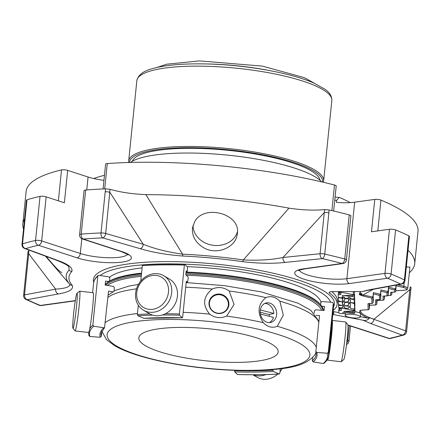 <?xml version="1.0" encoding="UTF-8"?>
<svg xmlns="http://www.w3.org/2000/svg" width="440" height="440" viewBox="0 0 440 440"><rect width="100%" height="100%" fill="white"/><g stroke="black" fill="none" stroke-linecap="round" stroke-linejoin="round"><path stroke-width="0.66" d="M151.294 330.171A70.037 16.082 5.8 0 1 230.142 331.623A70.037 16.082 5.8 0 1 278.179 351.984A70.037 16.082 5.8 0 1 206.872 360.91A70.037 16.082 5.8 0 1 138.82 337.827A70.037 16.082 5.8 0 1 151.294 330.171M327.569 360.168L341.061 361.73A20.009 1.194 -83.4 0 0 341.138 361.702L343.783 359.596A17.611 1.05 -83.4 0 0 347.226 338.223A17.611 1.05 -83.4 0 0 347.826 324.676L345.73 322.02A20.009 1.194 -83.4 0 0 345.664 321.976L332.178 320.414A20.009 1.194 -83.4 0 1 331.551 335.852A20.009 1.194 -83.4 0 1 327.569 360.168A20.009 1.194 -83.4 0 1 327.338 359.442M136.763 292.584A17.611 15.34 120.5 0 1 162.052 277.514A17.611 15.34 120.5 0 1 159.055 307.048A17.611 15.34 120.5 0 1 136.763 292.584M73.524 314.677A17.611 1.05 96.6 0 1 76.962 293.304A17.611 1.05 96.6 0 1 76.043 310.893A17.611 1.05 96.6 0 1 72.919 328.224A17.611 1.05 96.6 0 1 73.524 314.677M341.138 361.702A20.009 1.194 -83.4 0 0 345.043 337.414A20.009 1.194 -83.4 0 0 345.73 322.02M135.614 293.211A20.009 17.43 120.5 0 1 163.806 275.748A20.009 17.43 120.5 0 1 168.652 301.84A20.009 17.43 120.5 0 1 143.473 310.216A20.009 17.43 120.5 0 1 135.614 293.211M163.806 275.748L169.565 279.142A20.009 17.43 120.5 0 1 177.419 296.148A20.009 17.43 120.5 0 1 149.226 313.61L143.473 310.216M76.962 293.304L79.613 291.198A20.009 1.194 96.6 0 1 79.684 291.17A20.009 1.194 96.6 0 1 78.568 311.185A20.009 1.194 96.6 0 1 75.081 330.924A20.009 1.194 96.6 0 1 75.014 330.88L72.919 328.224M79.684 291.17L93.181 292.732A20.009 1.194 96.6 0 1 92.559 308.171A20.009 1.194 96.6 0 1 88.572 332.486L75.081 330.924M252.863 374.748L256.938 377.157A20.009 17.43 -59.5 0 0 277.794 374.088M279.994 371.795A20.009 17.43 -59.5 0 0 282.293 368.478M253.181 374.748A20.009 17.43 -59.5 0 0 265.859 374.577M320.617 304.793L320.854 302.473L321.959 301.565L332.343 302.346L333.207 303.045L333.57 306.691L328.603 355.608A152.482 35.013 -174.2 0 0 328.279 352.33L333.25 303.408A152.482 35.013 5.8 0 1 333.57 306.691A121.121 27.814 5.8 0 0 220.594 264.594A121.121 27.814 5.8 0 0 93.357 280.467A121.121 27.814 5.8 0 0 93.698 282.398M328.279 352.33L327.173 353.238L316.795 352.457L315.887 351.395L319.523 315.568L316.063 315.304M312.637 357.709L312.329 360.789L313.203 361.928L323.279 363.517L324.027 363.297C326.761 360.987 328.279 358.424 328.603 355.608M314.182 313.181L314.43 310.723L315.541 309.81L324.104 310.459L324.517 306.422L321.767 306.213M140.751 281.105L142.329 265.595L142.846 264.836C155.788 264.055 169.73 263.879 184.679 264.297L187.473 266.921L187.369 270.815L187 271.552A140.993 32.379 -174.2 0 0 186.131 271.524M187 271.552L186.208 270.793L185.796 274.829L188.045 276.969L188.21 278.207L187.495 282.381L186.307 281.248L182.666 317.081L182.303 317.812L179.575 315.216L179.416 313.979L184.382 265.062L184.745 264.33M149.853 313.962A152.482 35.013 -174.2 0 0 137.357 314.518L138.303 305.217M137.357 314.518L137.841 315.75L144.007 318.324M187.561 282.414L187.495 282.381A135.399 31.092 -174.2 0 0 186.197 282.348M112.646 291.781L108.521 291.126L104.555 327.564L103.802 327.789L93.731 326.2L92.851 325.061L97.818 276.139L98.148 275.528L98.896 275.308L108.972 276.898L109.852 278.036L109.582 280.693L108.504 281.523A140.993 32.379 -174.2 0 0 107.465 282.507M88.93 335.418L89.837 336.479L100.216 337.26L101.321 336.353L101.811 331.534M113.999 290.994L114.351 287.546L113.471 286.407L105.16 285.098L105.567 281.061L108.504 281.523M109.582 280.693A139.975 32.142 -174.2 0 0 108.378 281.848M234.575 370.315L234.707 371.905L237.496 374.528C252.445 374.946 266.387 374.77 279.329 373.995L279.846 373.23L280.302 368.742M237.43 374.495A151.465 34.782 -174.2 0 0 279.163 373.967L273.163 371.415L272.745 369.55M318.934 321.354A139.975 32.142 5.8 0 1 318.934 321.36L310.866 310.338L298.007 303.177L261.256 291.913L224.554 285.67L186.17 282.584M312.329 360.789A139.975 32.142 -174.2 0 0 316.162 354.349L315.887 351.395M144.007 318.329L182.303 317.812A140.993 32.379 -174.2 0 0 143.841 318.302M217.943 313.225A9.543 9.273 -159.3 0 1 211.156 298.414A9.543 9.273 -159.3 0 1 227.552 300.311A9.543 9.273 -159.3 0 1 217.943 313.225M260.442 314.028L273.46 317.383A10.005 8.118 76.7 0 1 269.324 322.603M269.225 316.294A10.005 8.118 76.7 0 0 269.236 314.54L260.233 312.224M269.236 314.54L273.856 313.445L260.365 309.969M273.856 313.445A10.005 8.118 76.7 0 0 264.787 303.441M209.556 300.372A10.005 9.719 -159.3 0 1 221.161 294.591A10.005 9.719 -159.3 0 1 228.784 305.19A10.005 9.719 -159.3 0 1 228.267 307.456M260.255 312.598A10.005 8.118 76.7 0 0 270.76 322.427A10.005 8.118 76.7 0 0 276.628 314.793A10.005 8.118 76.7 0 0 266.151 302.957A10.005 8.118 76.7 0 0 260.255 312.598M228.877 304.937A10.005 9.719 20.7 0 0 221.188 294.322A10.005 9.719 20.7 0 0 209.6 300.245A10.005 9.719 20.7 0 0 215.512 312.879A10.005 9.719 20.7 0 0 228.316 307.329A10.005 9.719 20.7 0 0 228.877 304.937M316.019 352.149L315.293 354.118C304.502 369.375 276.326 370.348 237.446 370.409C190.124 369.209 135.674 358.495 114.208 345.422L106.607 339.763L101.728 331.067M183.15 312.318A108.004 24.805 5.8 0 1 209.682 314.132C215.001 317.977 220.649 318.632 226.611 316.096A108.004 24.805 5.8 0 1 263.346 322.702C267.603 327.08 272.256 328.279 277.288 326.293A108.004 24.805 5.8 0 1 316.283 347.457M263.346 322.702C256.916 312.702 257.763 304.337 265.892 297.6C270.781 295.652 275.429 296.852 279.84 301.191L283.316 315.161L277.288 326.293M209.682 314.132C202.219 305.002 203.066 296.637 212.229 289.036C218.174 286.555 223.817 287.21 229.163 290.994L234.075 304.42L226.611 316.096M384.257 296.005A1.018 0.55 -92.9 0 1 384.115 296.048L387.195 295.895A1.018 1.018 0 0 0 388.152 294.982L388.152 294.971A1.018 0.99 178.2 0 1 387.041 295.861A1.018 0.55 87.1 0 0 387.195 295.895A1.018 0.55 87.1 0 0 387.338 295.845M391.793 292.243A1.018 0.55 -92.9 0 1 391.644 292.292A1.018 0.55 -92.9 0 1 391.49 292.259L394.57 292.1L394.504 289.894L395.61 288.877L395.681 291.214L396.033 287.766L395.681 291.214A1.018 0.99 178.2 0 1 394.57 292.1A1.018 0.55 87.1 0 0 394.724 292.132A1.018 0.55 87.1 0 0 394.873 292.089M380.969 295.3L380.622 298.733A1.018 0.99 178.2 0 1 379.511 299.624A1.018 0.55 87.1 0 0 379.66 299.651A1.018 0.55 87.1 0 0 379.808 299.607M388.504 291.544L388.498 287.177L388.047 291.61L380.936 289.911L380.485 294.338L380.622 298.733A1.018 1.018 0 0 1 379.66 299.651L376.58 299.811A1.018 0.55 -92.9 0 1 376.431 299.777A2.035 0.468 -174.2 0 0 375.491 300.091L375.645 304.942L376.761 304.183L377.135 300.498M383.812 296.027L384.115 296.048A1.018 0.55 -92.9 0 1 383.961 296.021L387.041 295.861L386.942 292.627L388.047 291.61L388.152 294.971L388.504 291.527L388.152 294.982M386.942 292.627L380.842 291.17L380.622 298.738M376.431 299.777L379.511 299.624L379.374 295.361L380.485 294.338L373.368 292.644L372.922 297.072L373.093 302.495A1.018 0.99 178.2 0 1 371.982 303.38A1.018 0.55 87.1 0 0 372.13 303.413A1.018 0.55 87.1 0 0 372.279 303.369M377.08 299.783L377.108 300.498L383.422 300.173L384.257 299.393L384.153 296.048M387.948 295.499L390.924 295.383L391.754 294.602L391.991 292.27M395.736 290.697L403.288 290.307A7.321 1.683 -174.2 0 0 403.2 287.436L395.967 285.709L396.033 287.766M380.842 291.17L380.936 289.911M395.967 285.709L395.61 288.877L388.498 287.177M379.374 295.361L373.28 293.904L373.368 292.644M373.439 299.062L373.093 302.495L373.28 293.904M369.55 303.545L369.6 305.25L375.645 304.942M384.599 296.027L384.257 299.393M342.205 295.62L353.155 295.35A1.711 0.391 -174.2 0 0 354.167 295.091A1.711 0.391 -174.2 0 0 353.183 294.63L340.334 292.127A1.612 0.369 -174.2 0 0 338.514 292.314A1.612 0.369 -174.2 0 0 338.498 292.347A1.612 0.369 -174.2 0 0 339.014 292.683L340.852 293.04L340.901 294.618L339.394 294.63A2.041 0.468 -174.2 0 0 338.184 294.932A2.041 0.468 -174.2 0 0 338.184 294.949L338.25 297.061A2.013 0.462 -174.2 0 0 340.241 297.715A2.013 0.462 -174.2 0 0 342.26 297.457A2.013 0.462 -174.2 0 0 342.26 297.44L342.238 296.742L344.24 296.94L344.262 297.632A2.013 0.462 -174.2 0 0 346.247 298.282A2.013 0.462 -174.2 0 0 348.271 298.023A2.013 0.462 -174.2 0 0 348.271 298.007L348.249 297.308L350.251 297.506L350.273 298.199A2.013 0.462 -174.2 0 0 352.259 298.848A2.013 0.462 -174.2 0 0 354.277 298.59A2.013 0.462 -174.2 0 0 354.277 298.579L354.239 297.231A2.041 0.468 -174.2 0 0 352.193 296.566L342.221 295.422M373.357 289.295L363.347 294.784A1.018 0.501 103.4 0 1 362.714 295.916L359.255 294.575L360.283 291.577M369.633 305.289L369.259 308.974L368.429 309.755L363.16 309.986A1.018 0.55 -92.9 0 0 363.308 310.019L368.429 309.755M348.375 301.241A5.038 1.155 5.8 0 1 348.375 301.274A5.038 1.155 5.8 0 1 343.327 301.923A5.038 1.155 5.8 0 1 338.355 300.289L338.289 298.188A2.013 0.462 5.8 0 1 338.289 298.177A2.013 0.462 5.8 0 1 340.307 297.918A2.013 0.462 5.8 0 1 342.293 298.568L342.37 300.867L344.372 301.065L344.322 299.459A5.033 1.155 5.8 0 1 344.322 299.42A5.033 1.155 5.8 0 1 349.371 298.771A5.033 1.155 5.8 0 1 354.338 300.405L354.404 302.533A2.013 0.462 5.8 0 1 354.404 302.55A2.013 0.462 5.8 0 1 352.385 302.808A2.013 0.462 5.8 0 1 350.4 302.154L350.328 299.893L348.332 299.695L348.375 301.241L348.546 299.58M348.497 304.986A5.038 1.155 5.8 0 1 348.497 305.019A5.038 1.155 5.8 0 1 343.442 305.668A5.038 1.155 5.8 0 1 338.476 304.04L338.404 301.906A2.013 0.462 5.8 0 1 338.404 301.889A2.013 0.462 5.8 0 1 340.428 301.631A2.013 0.462 5.8 0 1 342.419 302.286L342.491 304.612L344.487 304.81L344.438 303.204A5.033 1.155 5.8 0 1 344.438 303.166A5.033 1.155 5.8 0 1 349.486 302.517A5.033 1.155 5.8 0 1 354.453 304.15L354.596 308.627A2.013 0.462 5.8 0 1 354.596 308.644A2.013 0.462 5.8 0 1 352.577 308.902A2.013 0.462 5.8 0 1 350.592 308.248L350.57 307.555L348.562 307.362L348.584 308.061A2.013 0.462 5.8 0 1 348.584 308.077A2.013 0.462 5.8 0 1 346.566 308.336A2.013 0.462 5.8 0 1 344.581 307.681L344.559 306.988L342.557 306.796L342.579 307.494A2.013 0.462 5.8 0 1 342.573 307.505A2.013 0.462 5.8 0 1 340.555 307.769A2.013 0.462 5.8 0 1 338.569 307.115L338.525 305.762A2.013 0.462 5.8 0 1 338.525 305.745A2.013 0.462 5.8 0 1 340.516 305.486L350.532 306.433L350.444 303.666L348.447 303.468L348.497 304.986L348.661 303.353L348.497 305.019M352.825 317.884A7.574 1.738 5.8 0 1 345.235 315.365A7.574 1.738 5.8 0 1 352.946 314.397A7.574 1.738 5.8 0 1 360.305 316.894A7.574 1.738 5.8 0 1 352.825 317.884M338.679 310.64A1.612 0.369 5.8 0 1 339.669 310.459L341.396 310.448L341.347 308.869L339.51 308.512A1.612 0.369 5.8 0 1 338.998 308.182A1.612 0.369 5.8 0 1 339.009 308.143A1.612 0.369 5.8 0 1 340.813 307.956L353.771 310.481A1.711 0.391 5.8 0 1 354.668 310.926A1.711 0.391 5.8 0 1 353.656 311.179L343.75 311.361L352.715 312.4A2.013 0.462 5.8 0 1 354.734 313.071A2.013 0.462 5.8 0 1 352.748 313.33L344.993 312.598A2.277 0.522 -174.2 0 0 342.749 312.895A2.277 0.522 -174.2 0 0 342.749 312.911L342.76 313.297A2.013 0.462 5.8 0 1 340.709 313.539A2.013 0.462 5.8 0 1 338.75 312.889L338.982 307.687A1.612 0.369 -174.2 0 1 339.053 307.632M361.004 295.449A1.018 0.671 107.7 0 0 361.746 294.652A2.541 1.353 62.2 0 1 361.79 293.298L360.03 294.305L372.922 297.072L371.811 298.089L371.982 303.38L368.896 303.54A2.035 0.468 -174.2 0 0 367.961 303.848L368.143 309.733M406.346 266.899L409.932 267.141M28.056 251.229L28.831 250.756L28.721 253.666A4.064 0.935 -174.2 0 0 27.797 254.15L23.612 295.339A4.064 0.935 -174.2 0 0 23.612 295.367M26.444 200.184L26.972 199.782L26.725 202.675A4.064 0.935 -174.2 0 0 26.186 203.071L22 244.255A4.064 0.935 -174.2 0 0 22 244.288M109.863 192.286A4.064 0.935 -174.2 0 0 105.21 191.752L105.589 188.843L110.066 189.321L105.677 233.47A4.064 0.935 -174.2 0 0 101.03 232.941A4.064 2.107 87.6 0 0 102.701 237.886A4.064 2.448 -73.9 0 0 105.677 233.47L143.259 244.288L109.863 192.286M328.928 212.889A4.064 0.935 -174.2 0 0 324.286 212.542L324.671 209.594L329.142 209.963L324.748 254.078A4.064 0.935 -174.2 0 0 320.1 253.726A4.064 2.635 84.2 0 0 322.327 258.632A4.064 1.898 -77.1 0 0 324.748 254.078A222.365 51.062 5.8 0 1 344.762 259.017A4.064 2.261 104.9 0 1 341.974 263.483A4.064 2.882 82.1 0 0 342.936 263.577A4.064 4.064 0 0 0 346.418 259.957A4.064 0.935 -174.2 0 0 346.423 259.93A4.064 0.935 -174.2 0 0 344.762 259.017L349.239 214.924A222.365 51.062 -174.2 0 0 329.142 209.963M409.492 236.429L409.145 239.305A4.064 0.935 -174.2 0 0 408.579 238.75L408.92 235.862L409.475 236.429M354.167 295.091L354.47 292.144A1.711 0.391 -174.2 0 0 353.48 291.682L353.183 294.63M353.029 291.594L353.48 291.682M340.334 292.127L340.384 291.616M338.547 291.88A2.041 0.468 -174.2 0 0 338.486 291.979A2.041 0.468 -174.2 0 0 338.486 291.995L338.19 294.916M354.574 295.652A2.013 0.462 -174.2 0 0 354.58 295.636A2.013 0.462 -174.2 0 0 354.58 295.625L354.536 294.277A2.041 0.468 -174.2 0 0 354.277 294.025M360.432 291.929L360.03 294.305A1.018 0.979 152.5 0 1 359.255 294.575M363.457 309.969A1.018 0.55 -92.9 0 1 363.308 310.019L361.702 310.156A1.018 0.71 -97.6 0 1 361.471 310.134L363.16 309.986M354.701 299.607A2.013 0.462 -174.2 0 0 354.701 299.596A2.013 0.462 -174.2 0 0 354.706 299.58L354.635 297.451A5.033 1.155 -174.2 0 0 354.431 297.11M342.37 300.867L342.666 297.913L344.443 298.232M342.666 297.913L342.628 296.599M349.707 303.369L349.173 303.32M354.893 305.707A2.013 0.462 -174.2 0 0 354.893 305.69A2.013 0.462 -174.2 0 0 354.899 305.673L354.756 301.197A5.033 1.155 -174.2 0 0 354.574 300.877M343.415 301.934L344.35 302M360.305 316.894L360.602 313.94A7.574 1.738 -174.2 0 0 360.608 313.891A7.574 1.738 -174.2 0 0 354.877 311.652M339.669 310.459L339.856 308.577M342.76 313.297L342.81 312.791M354.734 313.071L355.036 310.118A2.013 0.462 -174.2 0 0 354.778 309.854M354.668 310.926L354.97 307.973A1.711 0.391 -174.2 0 0 354.69 307.72M353.771 310.481L353.931 308.913M410.757 290.384L406.571 331.573A4.064 0.935 -174.2 0 0 406.577 331.546A4.064 0.935 -174.2 0 0 405.609 330.853L409.794 289.663L410.278 286.792L411.087 287.469L410.757 290.384A4.064 0.935 -174.2 0 0 409.794 289.663L373.995 319.204C364.975 316.261 360.486 313.346 360.536 310.453A1.018 0.985 -153.2 0 1 359.766 310.684L361.471 310.134M408.04 250.217A196.955 45.227 5.8 0 1 414.711 263.72A196.955 45.227 5.8 0 1 409.365 272.74M390.632 338.459L403.722 335.049A4.064 3.476 73 0 1 402.127 335.099L370.513 323.45L362.879 320.194C365.844 320.92 368.093 320.095 369.622 317.73L405.609 330.853A4.064 2.954 110.2 0 1 402.127 335.099A218.301 50.133 5.8 0 1 389.351 338.426A4.064 2.712 108 0 1 388.493 338.36A4.064 4.064 0 0 0 390.632 338.459L390.632 338.459A4.064 3.251 -102.5 0 1 389.351 338.426L350.724 325.886A4.064 2.712 108 0 1 349.866 325.815L388.493 338.36M346.522 344.471A4.064 4.064 0 0 0 348.981 341.138A4.064 0.935 -174.2 0 0 348.981 341.11A4.064 0.935 -174.2 0 0 347.776 340.329A4.064 2.712 108 0 1 346.671 343.216M75.323 300.586L40.321 305.454A4.064 3.108 112 0 1 39.199 305.289A4.064 4.064 0 0 0 41.283 305.547A4.064 2.882 -97.9 0 1 40.321 305.454A218.301 50.133 5.8 0 1 27.258 299.69A4.064 3.108 -100.4 0 1 24.541 294.855A4.064 0.935 -174.2 0 0 23.612 295.339A4.064 4.064 0 0 0 25.883 299.409A4.064 3.35 -64.1 0 0 27.258 299.69L58.328 293.959A4.064 3.108 -100.4 0 1 55.605 289.124L28.721 253.666L24.541 294.855L55.605 289.124C65.599 288.514 70.252 286.836 69.57 284.097A148.538 34.111 5.8 0 1 69.124 269.968L68.865 266.888M69.355 283.85L69.57 284.097A4.064 3.845 139.3 0 0 72.248 285.379C73.821 289.262 69.179 292.122 58.328 293.959M46.156 256.41C52.998 264.682 57.86 269.929 60.737 272.151L61.804 272.377M23.54 229.081A196.955 45.227 5.8 0 1 22.825 223.916A196.955 45.227 5.8 0 1 24.569 219.005M26.725 202.675L22.539 243.865A222.365 51.062 5.8 0 1 35.558 240.471A4.064 3.251 77.5 0 0 38.423 245.278A218.301 50.133 5.8 0 0 25.647 248.606A4.064 3.476 -107 0 1 22.539 243.865A4.064 0.935 -174.2 0 0 22 244.255A4.064 4.064 0 0 0 24.64 248.485A4.064 2.954 -69.8 0 0 25.647 248.606L57.261 260.255A4.064 2.954 110.2 0 1 56.26 260.134C70.983 266.101 67.606 266.453 68.882 266.915M82.385 238.97A4.064 2.712 -72 0 0 83.243 239.041A4.064 2.453 -94.5 0 1 81.208 234.119A4.064 0.935 -174.2 0 0 79.596 234.696A4.064 4.064 0 0 0 82.385 238.97L121.011 251.515A4.064 2.712 108 0 0 121.869 251.581A32.081 7.365 5.8 0 1 122.199 262.086A32.081 7.365 5.8 0 1 77.05 257.818L38.423 245.278A4.064 2.712 -72 0 0 41.663 240.944L46.145 196.851A4.064 0.935 -174.2 0 0 40.035 196.378A222.365 51.062 -174.2 0 0 26.972 199.782M105.589 188.843A222.365 51.062 -174.2 0 0 85.684 190.025A4.064 0.935 -174.2 0 0 84.073 190.597L79.596 234.696A4.064 0.935 -174.2 0 0 79.596 234.724M110.066 189.321C120.808 192.33 132.743 194.095 145.871 194.623L182.567 254.183A148.538 34.111 5.8 0 1 243.32 259.925L288.986 208.142C302.11 210.1 314.006 210.584 324.671 209.594M143.259 244.288C154.589 248.798 167.69 252.098 182.567 254.183A4.064 0.929 -87.4 0 0 183.056 256.047C166.975 254.865 152.719 252.417 140.283 248.705A4.064 2.448 -73.9 0 0 143.259 244.288M194.728 221.595L192.522 227.761C191.763 235.939 195.41 242.556 203.451 247.605C216.524 255.712 236.044 247.445 237.248 234.168C241.582 214.077 204.364 203.66 194.728 221.595M145.871 194.623A196.955 45.227 5.8 0 1 288.986 208.142M408.92 235.862A222.365 51.062 -174.2 0 0 395.566 229.961A4.064 0.935 -174.2 0 0 389.45 229.279L371.476 231.781L374.77 199.397L354.673 202.191L346.907 278.674A4.064 2.882 -97.9 0 0 349.388 283.547A32.081 7.365 5.8 0 1 304.238 279.279A32.081 7.365 5.8 0 1 303.908 268.78L341.974 263.483A218.301 50.133 5.8 0 0 322.327 258.632L285.202 262.394A4.064 2.635 -95.8 0 1 282.981 257.488L320.1 253.726L324.286 212.542L282.981 257.488C271.634 259.848 258.412 260.656 243.32 259.925A4.064 0.693 -81.9 0 1 242.632 261.673A145.662 33.451 5.8 0 0 183.056 256.047M349.388 283.547L387.453 278.251A4.064 3.108 -68 0 0 391.089 274.06A4.064 0.935 -174.2 0 0 384.973 273.378A4.064 2.882 82.1 0 0 387.453 278.251A218.301 50.133 5.8 0 1 400.516 284.02A4.064 3.108 79.6 0 0 401.654 284.081A4.064 4.064 0 0 0 404.965 280.489A4.064 0.935 -174.2 0 0 404.965 280.462A4.064 0.935 -174.2 0 0 404.393 279.934A4.064 3.35 115.9 0 1 400.516 284.02L369.452 289.745A4.064 3.108 79.6 0 0 370.584 289.806L401.654 284.081M369.622 317.73L367.961 318.153L360.327 316.701M345.389 313.858L342.733 313.352M338.745 312.593L333.817 311.658A6.001 1.381 -174.2 0 1 333.08 311.504M367.961 318.153C362.049 315.568 359.315 313.077 359.766 310.684M333.179 310.519A123.866 28.446 -174.2 0 0 337.117 304.37L337.42 301.416A123.866 28.446 -174.2 0 0 331.804 291.659M46.145 196.851L64.383 202.769L67.672 170.385L88.061 177.007L86.746 189.943M58.377 200.822L61.517 169.923A4.064 0.935 5.8 0 1 67.672 170.385M61.517 169.923A196.955 45.227 -174.2 0 0 26.114 191.532L22.825 223.916M346.418 259.957L350.9 215.859A4.064 0.935 -174.2 0 0 349.239 214.924M414.711 263.72L418 231.341A196.955 45.227 -174.2 0 0 380.93 200.101A4.064 0.935 5.8 0 0 374.77 199.397M331.892 210.595L334.493 185.02A4.064 0.935 5.8 0 1 336.215 185.977L333.674 211.019M334.493 185.02A196.955 45.227 -174.2 0 0 107.278 163.559A4.064 0.935 5.8 0 0 105.6 164.137L103.081 188.953M72.248 285.379A145.662 33.451 5.8 0 1 71.814 271.524A4.064 3.894 -136.4 0 1 69.124 269.968M103.956 180.34A28.017 6.435 5.8 0 1 88.061 177.007M354.673 202.191A28.017 6.435 5.8 0 1 336.397 202.351L336.6 200.382L339.147 197.439L339.774 197.593A144.133 33.099 -174.2 0 1 350.257 202.615M104.467 175.318A144.133 33.099 -174.2 0 0 93.737 178.552M339.147 197.439L335.395 197.131M370.584 289.806L361.977 291.577L369.452 289.745M361.977 291.577L332.794 291.627A6.001 1.381 5.8 0 0 329.148 292.523A6.001 1.381 5.8 0 0 329.516 293.068A123.866 28.446 -174.2 0 1 337.117 304.37M362.879 320.194L333.52 314.611A6.001 1.381 5.8 0 1 332.783 314.457M370.513 323.45A4.064 2.954 -69.8 0 0 373.995 319.204M100.194 275.517A117.948 27.088 5.8 0 1 223.68 267.168A117.948 27.088 5.8 0 1 330.671 302.22M320.936 302.181A107.905 24.777 -174.2 0 0 187.181 266.651M142.093 267.894A107.905 24.777 -174.2 0 0 109.582 277.255M105.237 284.312A110.952 25.482 5.8 0 1 106.376 283.344L107.454 282.513A109.939 25.245 5.8 0 1 141.559 273.163M186.082 272.052A109.939 25.245 5.8 0 1 320.029 304.106L320.914 305.135A110.952 25.482 5.8 0 1 323.439 310.404M106.376 283.344A110.952 25.482 5.8 0 1 141.493 273.839M186.005 272.795A110.952 25.482 5.8 0 1 320.914 305.135M130.416 162.448A99.264 22.798 5.8 0 1 227.772 155.144A99.264 22.798 5.8 0 1 321.679 181.874M320.001 180.263A94.435 21.687 -174.2 0 0 228.261 150.343A94.435 21.687 -174.2 0 0 132.38 161.205M193.012 225.484A22.616 19.233 -171.8 0 0 204.193 242.429A22.616 19.233 -171.8 0 0 237.413 231.858M329.07 351.01A13.008 0.775 -83.4 0 0 330.963 337.403A13.008 0.775 -83.4 0 0 331.458 327.498M323.279 363.517A151.465 34.782 -174.2 0 0 327.173 353.238M313.203 361.928A140.993 32.379 -174.2 0 0 316.795 352.457M142.329 265.595A152.482 35.013 5.8 0 1 184.382 265.062M179.416 313.979A152.482 35.013 -174.2 0 0 165.391 313.759M179.575 315.216A151.465 34.782 -174.2 0 0 162.267 315.002M152.757 315.134A151.465 34.782 -174.2 0 0 137.841 315.75M92.615 292.666L93.577 283.217A152.482 35.013 5.8 0 1 97.818 276.139M92.851 325.061A152.482 35.013 -174.2 0 0 89.716 328.735M93.731 326.2A151.465 34.782 -174.2 0 0 89.837 336.479M103.802 327.789A140.993 32.379 -174.2 0 0 100.216 337.26M234.707 371.905A140.993 32.379 -174.2 0 0 273.163 371.415M104.566 327.575L101.046 333.399A139.975 32.142 -174.2 0 0 101.321 336.353M234.542 370.667A139.975 32.142 -174.2 0 0 272.685 370.183M116.705 346.077A101.91 23.402 5.8 0 1 217.063 322.3A101.91 23.402 5.8 0 1 291.731 366.344A101.91 23.402 5.8 0 1 116.705 346.077M105.331 322.526A108.004 24.805 5.8 0 1 137.456 313.533M279.84 301.191A108.004 24.805 5.8 0 1 318.835 322.361M229.163 290.994A108.004 24.805 5.8 0 1 265.892 297.6M185.702 287.221A108.004 24.805 5.8 0 1 212.229 289.036M107.883 297.423A108.004 24.805 5.8 0 1 136.516 288.855M383.961 296.021A2.035 0.468 -174.2 0 0 383.02 296.329L383.141 300.152M391.49 292.259A2.035 0.468 -174.2 0 0 390.555 292.567L390.643 295.361M376.728 299.767A1.018 0.55 -92.9 0 1 376.58 299.811L376.283 299.789M376.624 299.811L376.761 304.183M394.504 289.894L388.405 288.442M391.683 292.286L391.754 294.602M403.288 290.307A1.018 0.55 87.1 0 0 403.442 290.34C408.743 289.526 406.681 289.668 407.776 288.365A8.338 1.914 -174.2 0 0 403.827 286.303L397.628 284.823M403.2 287.436A1.018 0.501 -76.6 0 0 403.827 286.303L404.223 282.452M369.089 303.567L369.259 308.974M105.21 191.752L101.03 232.941A222.365 51.062 5.8 0 0 81.208 234.119L85.684 190.025M408.579 238.75L404.393 279.934A222.365 51.062 5.8 0 0 391.089 274.06L395.566 229.961M339.394 294.63L339.581 292.793M354.277 298.579L354.58 295.625L354.277 298.59M354.239 297.231L354.536 294.277M352.193 296.566L352.314 295.356M362.714 295.916L371.811 298.089M369.199 303.523A1.018 0.55 -92.9 0 1 369.05 303.573A1.018 0.55 -92.9 0 1 368.896 303.54M354.404 302.533L354.706 299.58L354.404 302.55M354.338 300.405L354.635 297.451M342.293 298.568L342.491 296.615M340.516 305.486L340.549 305.173M338.531 305.734L338.668 304.37L338.525 305.745M342.579 307.494L342.656 306.708L342.573 307.505M354.893 305.69L354.596 308.644L354.899 305.673M354.453 304.15L354.756 301.197M342.491 304.612L342.771 301.862M342.419 302.286L342.463 301.824M338.409 301.873L338.536 300.614L338.404 301.889M352.715 312.4L352.841 311.185M344.559 311.63L344.597 311.24M40.035 196.378L35.558 240.471A4.064 0.935 -174.2 0 1 41.663 240.944L80.289 253.484A4.064 2.712 -72 0 1 77.05 257.818M347.028 340.087L347.776 340.329L349.267 325.627M299.316 270.221A28.017 6.435 5.8 0 0 317.812 277.437A28.017 6.435 5.8 0 0 346.907 278.674L384.973 273.378L389.45 229.279M377.8 230.901L380.93 200.101M104.704 188.881L107.278 163.559M57.261 260.255C68.261 264.132 73.112 267.889 71.814 271.524M121.869 251.581L83.243 239.041A218.301 50.133 5.8 0 1 102.701 237.886L140.283 248.705M285.202 262.394C273.031 263.774 258.841 263.533 242.632 261.673M303.908 268.78A4.064 2.882 82.1 0 0 304.87 268.868L342.936 263.577M127.43 254.375A28.017 6.435 5.8 0 1 108.675 257.747A28.017 6.435 5.8 0 1 80.289 253.484L81.791 238.728M347.941 325.055A32.081 7.365 5.8 0 1 350.724 325.886M336.6 200.382A28.017 6.435 5.8 0 1 334.769 200.216M329.62 292.061L329.516 293.068M333.52 314.611L333.817 311.658M323.114 310.382A110.952 25.482 -174.2 0 0 185.884 273.977M141.372 275.017A110.952 25.482 -174.2 0 0 105.49 285.153M321.657 310.272A109.939 25.245 -174.2 0 0 186.208 275.22M141.24 276.315A109.939 25.245 -174.2 0 0 107.41 285.456M206.019 63.938A86.405 19.844 5.8 0 1 267.421 70.175M331.82 100.518C331.903 96.228 329.687 92.516 325.166 89.38L314.507 83.38C292.16 73.112 246.785 64.933 207.674 63.982C187.424 63.454 170.808 64.548 157.839 67.276C149.606 69.262 138.991 71.638 136.835 80.713A97.993 22.5 5.8 0 1 154.297 69.999A97.993 22.5 5.8 0 1 264.611 72.028A97.993 22.5 5.8 0 1 331.82 100.518L323.664 180.835A97.993 22.5 -174.2 0 0 256.449 152.35A97.993 22.5 -174.2 0 0 146.135 150.315A97.993 22.5 -174.2 0 0 128.678 161.029L128.706 162.498M322.504 182.066A96.976 22.27 -174.2 0 0 256.768 153.654A96.976 22.27 -174.2 0 0 146.867 151.514A96.976 22.27 -174.2 0 0 129.564 162.47M186.191 282.381L187.566 282.414M93.577 283.217C93.896 280.401 95.414 277.838 98.137 275.523M88.605 332.134L88.963 335.781M108.108 295.191L115.28 290.406L129.013 286.072L138.452 284.422M391.347 292.27L394.724 292.132A1.018 1.018 0 0 0 395.681 291.22M375.925 304.964L369.606 305.289M383.422 300.173L377.108 300.498M390.924 295.383L387.915 295.537M403.442 290.34L395.731 290.736M409.893 267.003L407.776 288.365M368.753 303.55L372.13 303.413A1.018 1.018 0 0 0 373.093 302.5M409.145 239.305L404.965 280.489M338.184 294.932L338.486 291.979M348.375 301.274L348.552 299.58M345.235 315.365L345.51 312.648M361.702 310.156L360.624 310.354M26.433 200.184L26.186 203.071M28.039 251.224L27.797 254.15M360.701 291.649L360.459 291.951M69.482 283.998L45.447 256.152M360.778 291.577L360.454 291.913M403.722 335.049A4.064 4.064 0 0 0 406.571 331.573M350.515 326.029L348.981 341.138M75.284 300.817L41.283 305.547M25.883 299.409L39.199 305.289M56.26 260.134L24.64 248.485M121.011 251.515C126.94 253.99 129.267 255.101 127.985 254.859M347.969 325.237L349.866 325.815M298.672 270.578C297.709 270.556 299.772 269.984 304.87 268.868M314.727 83.474L304.475 77.704L262.383 66.115L199.441 60.885L166.661 64.213L157.009 67.458M136.835 80.713L128.678 161.029M323.34 182.264L323.664 180.835"/></g></svg>
